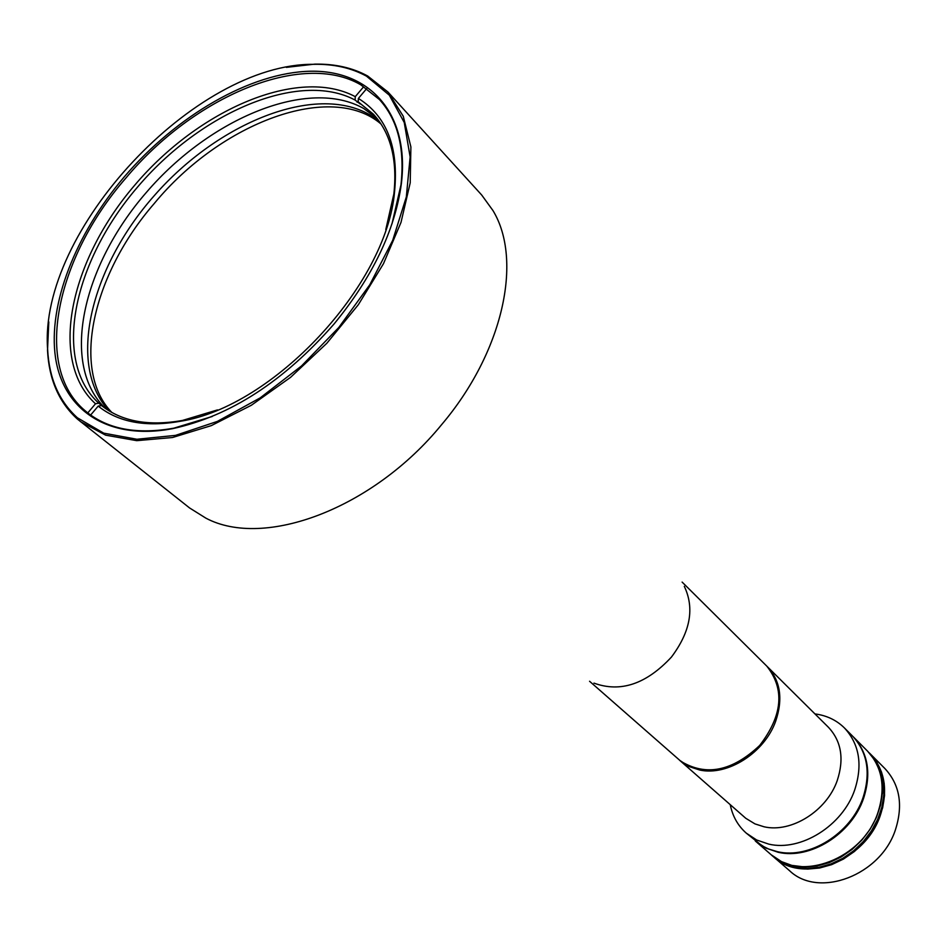 <?xml version="1.0" encoding="UTF-8"?>
<svg xmlns="http://www.w3.org/2000/svg" width="947" height="947" viewBox="0 0 947 947"><rect width="100%" height="100%" fill="white"/><g stroke="black" fill="none" stroke-linecap="round" stroke-linejoin="round"><path stroke-width="1.42" d="M286.337 67.367L314.688 64.136C334.788 63.745 352.462 67.711 367.696 76.02L387.962 92.025L481.692 195.011L492.961 210.554C523.123 260.153 503.117 352.154 441.574 424.706C372.988 508.776 264.201 549.189 205.878 518.151L189.601 507.971L77.405 419.083C58.974 402.38 49.007 379.487 47.516 350.39L48.794 321.885M593.958 683.118C620.474 692.802 646.304 684.113 671.435 657.076C690.422 631.744 694.707 608.163 684.29 586.335M387.962 92.025L403.256 116.244L410.891 146.915L410.217 182.818L401.007 222.379L383.476 263.704L358.345 304.709L326.833 343.276L290.54 377.368L251.357 405.257L211.347 425.605L172.508 437.514L136.735 440.663L105.614 435.158L80.4 421.569M589.567 681.26L680.798 761.234C705.906 776.587 732.209 771.332 759.683 745.455C782.613 715.553 784.98 689.108 766.798 666.132L682.124 582.097M366.489 76.162L389.312 95.174L404.239 122.471L410.134 156.942L406.322 196.94L392.697 240.36L369.792 284.739L338.813 327.461L301.537 365.933L260.212 397.858L217.348 421.415L175.479 435.383L136.924 439.254L103.72 433.158L77.405 417.793C59.045 401.173 49.126 378.386 47.634 349.419C38.282 231.08 195.023 63.129 313.729 64.313C333.746 63.923 351.337 67.876 366.489 76.162M391.987 223.894L400.972 184.854C404.949 148.253 397.787 119.831 379.487 99.589L360.795 84.816C301.868 50.44 193.744 96.558 125.691 178.285C55.731 258.59 32.944 367.045 85.064 410.678L87.361 412.584C108.81 429.453 137.658 434.637 173.905 428.151L212.235 416.491M333.983 324.075C283.946 381.239 230.145 416.1 172.567 428.671C108.562 440.852 63.402 410.418 55.518 357.729C47.776 304.792 75.511 234.276 124.14 177.006C176.58 115.487 250.635 72.446 310.486 71.226C370.147 70.031 409.767 113.794 401.398 183.481C395.065 230.121 372.585 276.986 333.983 324.075M105.721 408.678C60.075 365.601 81.631 266.782 146.323 192.466C210.435 117.7 308.71 77.204 363.731 108.526L376.847 118.174L363.707 108.514C308.686 77.216 210.412 117.712 146.311 192.478C81.631 266.794 60.087 365.601 105.721 408.678M379.333 121.488L369.33 114.551C314.96 83.525 218.366 122.4 154.408 195.496C89.941 268.179 66.657 365.826 109.201 410.939M87.811 412.868L95.505 403.777L98.748 403.173L102.702 406.464M98.748 403.173C52.274 361.103 72.883 262.497 137.149 187.542C200.823 112.137 299.216 70.149 355.089 100.062L355.267 96.653L363.127 87.361M366.678 88.627L358.38 98.429L358.203 101.838L360.18 103.969L355.089 100.062M358.203 101.838L373.449 114.244C390.72 133.148 397.515 159.712 393.869 193.922L385.784 229.612M217.502 409.909L182.463 420.444C148.584 426.434 121.618 421.486 101.566 405.565L98.204 406.097L90.628 415.058M95.505 403.777C48.498 361.138 69.474 261.289 134.557 185.387C199.036 109.047 298.648 66.444 355.267 96.653M358.38 98.429C386.767 116.161 398.829 147.235 394.568 191.649C386.684 285.296 273.115 406.985 180.238 421.297C145.838 427.381 118.493 422.315 98.204 406.097M101.009 404.996L100.441 405.671M358.262 100.773L357.066 102.193M867.641 751.243L876.022 761.388L880.817 771.426L883.456 782.636L883.847 794.616L881.929 806.939L877.762 819.155L871.5 830.827L863.356 841.504L853.638 850.808L842.688 858.373L830.933 863.948L818.8 867.334L806.726 868.411L795.16 867.168L783.133 863.013L773.616 856.869C802.831 885.043 865.546 861.214 880.438 815.024C888.369 790.236 884.889 769.757 869.997 753.599L876.756 762.134L881.55 772.16L884.19 783.37L884.581 795.338L882.663 807.661L878.508 819.877L872.246 831.537L864.114 842.214L854.395 851.507L843.457 859.071L831.703 864.635L819.569 868.02L807.495 869.086L794.131 867.428L783.927 863.7L773.616 856.869L789.585 870.731C818.705 898.786 880.876 875.348 895.495 829.572C903.284 805.009 899.768 784.672 884.924 768.573L869.263 752.865L876.022 761.388L880.817 771.426L883.456 782.636L883.847 794.616L881.929 806.939L877.762 819.155L871.5 830.827L863.356 841.504L853.638 850.808L842.688 858.373L830.933 863.948L818.8 867.334L806.726 868.411L795.16 867.168L788.105 865.144L779.997 861.332L771.107 854.691M867.795 751.385L874.543 759.92L879.349 769.97L881.988 781.18L882.367 793.16L880.45 805.495L876.283 817.735L870.009 829.406L861.853 840.096L852.122 849.412L841.161 856.988L829.394 862.575L817.249 865.96L805.175 867.038L791.787 865.38L781.571 861.652L771.26 854.821M755.659 841.279L770.941 854.549C800.168 882.746 862.977 858.846 877.916 812.585C885.871 787.762 882.403 767.259 867.499 751.089L853.211 736.754C868.15 752.983 871.583 773.616 863.486 798.641C851.448 834.129 809.969 859.912 778.103 852.264L766.016 848.133L755.339 840.995M767.129 666.463L767.472 666.795C780.494 680.869 783.216 699.064 775.617 721.389C764.418 752.782 727.663 776.173 699.786 770.053L689.061 766.561L679.603 760.252M679.958 760.571L745.763 818.279L754.984 823.902L764.075 826.79C791.337 833.123 826.767 810.94 837.219 780.6C844.31 759.009 841.398 741.264 828.507 727.367L767.472 666.795M730.244 804.69C732.564 816.243 737.914 825.737 746.283 833.147L756.665 840.001L768.798 844.132C800.783 851.744 842.475 825.772 854.644 790.106C862.824 764.939 859.426 744.235 844.452 727.971C837.053 720.679 827.998 716.098 817.285 714.263L814.953 713.92M746.283 833.147L762.217 845.872L768.668 849.045L777.463 851.696C809.342 859.343 850.832 833.549 862.883 798.061C870.98 773.012 867.559 752.38 852.608 736.15L844.452 727.971M173.905 428.151L172.567 428.671M47.634 349.419L47.516 350.39M313.729 64.313L314.688 64.136M400.972 184.854L401.398 183.481M393.869 193.922L394.568 191.649M182.463 420.444L180.238 421.297M381.085 124.069C331.639 81.418 221.515 121.867 154.302 203.439M111.888 412.501C71.049 370.81 91.989 275.092 154.266 203.487"/></g></svg>

